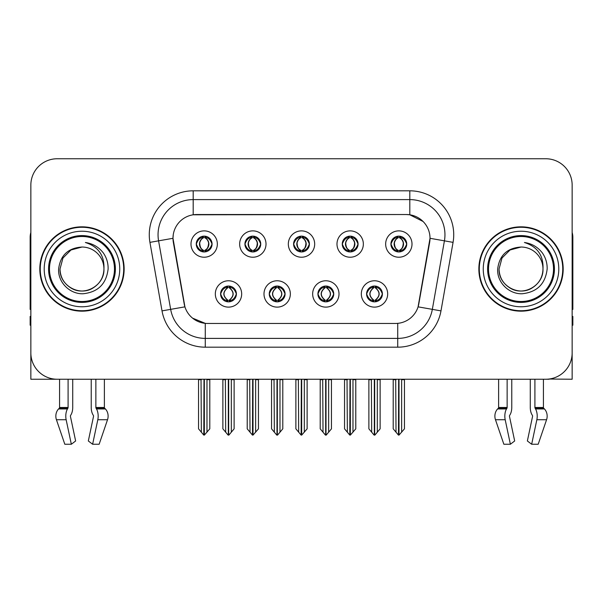 <?xml version="1.0" encoding="UTF-8"?>
<svg xmlns="http://www.w3.org/2000/svg" width="603" height="603" viewBox="0 0 603 603"><rect width="100%" height="100%" fill="white"/><g stroke="black" fill="none" stroke-linecap="round" stroke-linejoin="round"><path stroke-width="0.9" d="M293.593 244.049A7.907 7.907 0 0 0 301.5 251.956A7.907 7.907 0 0 0 309.407 244.049A7.907 7.907 0 0 0 301.5 236.142A7.907 7.907 0 0 0 293.593 244.049L293.669 244.049C295.304 248.466 297.354 250.592 299.827 250.433L299.292 251.639M288.324 244.049A13.176 13.176 0 0 0 301.5 257.225A13.176 13.176 0 0 0 314.676 244.049A13.176 13.176 0 0 0 301.5 230.874A13.176 13.176 0 0 0 288.324 244.049M317.924 293.947A7.907 7.907 0 0 0 325.831 301.854A7.907 7.907 0 0 0 333.738 293.947A7.907 7.907 0 0 0 325.831 286.041A7.907 7.907 0 0 0 317.924 293.947L318 293.947C319.5 298.199 321.55 300.332 324.165 300.332L325.1 300.332C319.869 296.073 319.869 291.814 325.1 287.556L324.165 287.556C321.603 287.503 319.545 289.636 318 293.947M312.656 293.947A13.176 13.176 0 0 0 325.831 307.123A13.176 13.176 0 0 0 339.007 293.947A13.176 13.176 0 0 0 325.831 280.772A13.176 13.176 0 0 0 312.656 293.947M342.263 244.049A7.907 7.907 0 0 0 350.162 251.956A7.907 7.907 0 0 0 358.069 244.049A7.907 7.907 0 0 0 350.162 236.142A7.907 7.907 0 0 0 342.263 244.049L342.331 244.049C343.974 248.466 346.024 250.592 348.489 250.433L347.954 251.639M336.987 244.049A13.176 13.176 0 0 0 350.162 257.225A13.176 13.176 0 0 0 363.345 244.049A13.176 13.176 0 0 0 350.162 230.874A13.176 13.176 0 0 0 336.987 244.049M390.925 244.049A7.907 7.907 0 0 0 398.832 251.956A7.907 7.907 0 0 0 406.739 244.049A7.907 7.907 0 0 0 398.832 236.142A7.907 7.907 0 0 0 390.925 244.049L391 244.049C392.636 248.466 394.686 250.592 397.158 250.433L396.623 251.639M385.656 244.049A13.176 13.176 0 0 0 398.832 257.225A13.176 13.176 0 0 0 412.007 244.049A13.176 13.176 0 0 0 398.832 230.874A13.176 13.176 0 0 0 385.656 244.049M244.931 244.049A7.907 7.907 0 0 0 252.838 251.956A7.907 7.907 0 0 0 260.737 244.049A7.907 7.907 0 0 0 252.838 236.142A7.907 7.907 0 0 0 244.931 244.049L244.999 244.049C246.642 248.466 248.692 250.592 251.165 250.433L250.622 251.639M239.655 244.049A13.176 13.176 0 0 0 252.838 257.225A13.176 13.176 0 0 0 266.013 244.049A13.176 13.176 0 0 0 252.838 230.874A13.176 13.176 0 0 0 239.655 244.049M196.261 244.049A7.907 7.907 0 0 0 204.168 251.956A7.907 7.907 0 0 0 212.075 244.049A7.907 7.907 0 0 0 204.168 236.142A7.907 7.907 0 0 0 196.261 244.049L196.337 244.049C197.972 248.466 200.023 250.592 202.495 250.433L201.96 251.639M190.993 244.049A13.176 13.176 0 0 0 204.168 257.225A13.176 13.176 0 0 0 217.344 244.049A13.176 13.176 0 0 0 204.168 230.874A13.176 13.176 0 0 0 190.993 244.049M220.592 293.947A7.907 7.907 0 0 0 228.499 301.854A7.907 7.907 0 0 0 236.406 293.947A7.907 7.907 0 0 0 228.499 286.041A7.907 7.907 0 0 0 220.592 293.947L220.668 293.947C222.168 298.199 224.218 300.332 226.834 300.332L227.768 300.332C222.537 296.073 222.537 291.814 227.768 287.556L226.834 287.556C224.271 287.503 222.213 289.636 220.668 293.947M215.324 293.947A13.176 13.176 0 0 0 228.499 307.123A13.176 13.176 0 0 0 241.675 293.947A13.176 13.176 0 0 0 228.499 280.772A13.176 13.176 0 0 0 215.324 293.947M269.262 293.947A7.907 7.907 0 0 0 277.169 301.854A7.907 7.907 0 0 0 285.076 293.947A7.907 7.907 0 0 0 277.169 286.041A7.907 7.907 0 0 0 269.262 293.947L269.337 293.947C270.83 298.199 272.888 300.332 275.496 300.332L276.43 300.332C271.199 296.073 271.199 291.814 276.43 287.556L275.496 287.556C272.933 287.503 270.883 289.636 269.337 293.947M263.993 293.947A13.176 13.176 0 0 0 277.169 307.123A13.176 13.176 0 0 0 290.344 293.947A13.176 13.176 0 0 0 277.169 280.772A13.176 13.176 0 0 0 263.993 293.947M366.594 293.947A7.907 7.907 0 0 0 374.501 301.854A7.907 7.907 0 0 0 382.408 293.947A7.907 7.907 0 0 0 374.501 286.041A7.907 7.907 0 0 0 366.594 293.947L366.662 293.947C368.162 298.199 370.219 300.332 372.827 300.332L373.762 300.332C368.531 296.073 368.531 291.814 373.762 287.556L372.827 287.556C370.265 287.503 368.207 289.636 366.662 293.947M361.325 293.947A13.176 13.176 0 0 0 374.501 307.123A13.176 13.176 0 0 0 387.676 293.947A13.176 13.176 0 0 0 374.501 280.772A13.176 13.176 0 0 0 361.325 293.947M172.986 238.253A23.721 23.721 0 0 0 173.347 242.368L184.186 303.859A23.721 23.721 0 0 0 207.545 323.464L395.455 323.464A23.721 23.721 0 0 0 418.814 303.859L429.653 242.368A23.721 23.721 0 0 0 406.301 214.532L196.699 214.532A23.721 23.721 0 0 0 172.986 238.253L173.249 234.74M549.129 379.031L572.149 379.242L572.149 185.106A26.351 26.351 0 0 0 545.79 158.755L57.21 158.755A26.351 26.351 0 0 0 30.851 185.106L30.851 379.242L59.576 379.242L59.576 407.492L68.094 407.492A0.882 0.46 -90 0 1 67.943 408.148L67.476 408.94A9.663 5.088 90 0 0 66.149 419.741L71.335 444.245L75.631 440.974L70.445 416.462A0.882 0.46 -90 0 1 70.566 415.482L71.033 414.683A9.663 5.088 90 0 0 72.722 407.492L72.722 379.242L91.234 379.242L91.234 407.492A9.663 5.088 -90 0 0 92.922 414.683L93.39 415.482L92.922 414.683M93.51 416.462A0.882 0.46 90 0 0 93.39 415.482A0.882 0.46 90 0 1 93.51 416.462L88.324 440.974L92.621 444.245L97.807 419.741A9.663 5.088 -90 0 0 96.48 408.94L96.013 408.148A0.882 0.46 90 0 1 95.862 407.492L104.379 407.492L104.379 379.242L110.085 379.242M492.915 379.242L498.621 379.242L498.621 407.492L507.138 407.492A0.882 0.46 -90 0 1 506.987 408.148L506.52 408.94A9.663 5.088 90 0 0 505.193 419.741L510.379 444.245L514.676 440.974L509.49 416.462A0.882 0.46 -90 0 1 509.61 415.482L510.078 414.683A9.663 5.088 90 0 0 511.766 407.492L511.766 379.242L530.278 379.242L530.278 407.492A9.663 5.088 -90 0 0 531.967 414.683L532.434 415.482L531.967 414.683M532.555 416.462A0.882 0.46 90 0 0 532.434 415.482A0.882 0.46 90 0 1 532.555 416.462L527.369 440.974L531.665 444.245L536.851 419.741A9.663 5.088 -90 0 0 535.524 408.94L535.057 408.148A0.882 0.46 90 0 1 534.906 407.492L543.424 407.492L543.424 379.242L549.129 379.242M39.813 268.998A42.165 42.165 0 0 0 81.978 311.163A42.165 42.165 0 0 0 124.143 268.998A42.165 42.165 0 0 0 81.978 226.834A42.165 42.165 0 0 0 39.813 268.998M478.857 268.998A42.165 42.165 0 0 0 521.022 311.163A42.165 42.165 0 0 0 563.187 268.998A42.165 42.165 0 0 0 521.022 226.834A42.165 42.165 0 0 0 478.857 268.998M193.186 190.819L409.814 190.819A43.921 43.921 0 0 1 453.064 242.368L440.981 310.884A43.921 43.921 0 0 1 397.731 347.177L205.269 347.177A43.921 43.921 0 0 1 162.019 310.884L149.936 242.368A43.921 43.921 0 0 1 193.186 190.819L193.186 199.601L409.814 199.601A35.14 35.14 0 0 1 444.419 240.838L432.336 309.362A35.14 35.14 0 0 1 397.731 338.396L205.269 338.396A35.14 35.14 0 0 1 170.664 309.362L158.581 240.838A35.14 35.14 0 0 1 193.186 199.601L193.186 214.796L406.301 214.532L409.814 214.796L423.065 221.482M395.455 323.464L207.545 323.464M205.269 347.177L205.269 323.351L192.613 318.165M453.064 242.368L430.014 238.298L418.083 306.844L440.981 310.884M162.019 310.884L184.917 306.844L172.986 238.298L158.581 240.838A35.14 35.14 0 0 1 158.054 234.74M418.814 303.859L418.67 304.605M184.33 304.605L184.186 303.859M545.79 158.755L57.21 158.755M30.851 185.106L30.851 352.891A26.351 26.351 0 0 0 57.21 379.242L545.79 379.242A26.351 26.351 0 0 0 572.149 352.891L572.149 185.106M375.857 301.734L375.232 300.332L376.166 300.332C378.729 300.392 380.787 298.259 382.332 293.932C380.825 289.681 378.767 287.556 376.166 287.556L376.709 286.357M375.857 286.154L375.232 287.556L376.166 287.556M374.026 300.332L374.026 300.332C368.659 296.073 368.659 291.814 374.026 287.556L374.026 287.556M375.232 287.556L375.232 287.556C380.463 291.814 380.463 296.073 375.232 300.332L374.976 300.332C380.342 296.073 380.342 291.814 374.976 287.556M371.365 379.242L371.689 432.193L374.139 435.11L374.855 435.11L380.124 428.839L380.124 379.679L377.312 379.679L377.312 432.193M374.674 379.242L374.674 435.11M377.636 379.242L377.312 379.679M380.124 379.242L380.124 379.679M374.32 435.11L374.32 379.242M368.878 379.242L368.878 428.839L371.689 432.193M371.689 379.679L368.878 379.679M395.696 379.242L396.02 432.193L398.47 435.11L398.658 379.242M399.005 379.242L399.005 435.11L404.455 428.839L404.455 379.679L401.643 379.679L401.967 379.242M393.209 379.242L393.209 428.839L396.02 432.193M396.02 379.679L393.209 379.679M401.643 432.193L401.643 379.679M404.455 379.242L404.455 379.679M397.467 251.835L398.093 250.433L397.158 250.433M397.467 236.263L398.093 237.665L397.158 237.665C394.611 237.62 392.561 239.745 391 244.049M406.739 244.049L406.663 244.049C405.141 239.798 403.09 237.672 400.505 237.665L399.57 237.665C402.08 239.007 403.407 241.132 403.558 244.049C403.407 246.966 402.08 249.092 399.57 250.433L400.505 250.433L401.04 251.639M406.663 244.049C405.08 248.391 403.03 250.516 400.505 250.433M398.093 250.433L398.357 250.433C395.779 249.092 394.415 246.966 394.264 244.049C394.415 241.132 395.779 239.007 398.357 237.665C396.488 238.419 395.161 240.152 394.377 242.858C394.596 247.132 395.922 249.657 398.357 250.433L398.093 250.433C395.583 249.092 394.256 246.966 394.106 244.049C394.256 241.132 395.583 239.007 398.093 237.665L398.093 237.665M399.307 250.433C401.884 249.092 403.249 246.966 403.399 244.049C403.249 241.132 401.884 239.007 399.307 237.665L399.307 237.665C401.176 238.419 402.502 240.152 403.286 242.858C403.068 247.132 401.741 249.657 399.299 250.433L399.962 251.873M327.195 301.734L326.57 300.332L327.504 300.332C330.067 300.392 332.125 298.259 333.663 293.932C332.155 289.681 330.105 287.556 327.504 287.556L328.04 286.357M327.195 286.154L326.57 287.556L327.504 287.556M325.356 300.332L325.356 300.332C319.809 296.073 319.809 291.814 325.364 287.556C319.989 291.814 319.989 296.073 325.356 300.332L324.708 301.771M325.1 287.556L324.474 286.154M326.57 287.556L326.57 287.556C331.801 291.814 331.801 296.073 326.57 300.332L326.306 300.332C331.673 296.073 331.673 291.814 326.306 287.556L326.962 286.124M326.57 300.332L326.306 300.332C331.861 296.073 331.861 291.814 326.298 287.556M322.695 379.242L323.02 432.193L325.469 435.11L326.193 435.11L331.454 428.839L331.454 379.679L328.643 379.679L328.643 432.193M326.012 379.242L326.012 435.11M328.967 379.242L328.643 379.679M331.454 379.242L331.454 379.679M325.658 435.11L325.658 379.242M320.208 379.242L320.208 428.839L323.02 432.193M323.02 379.679L320.208 379.679M278.526 301.734L277.9 300.332L278.835 300.332C281.405 300.392 283.455 298.259 285 293.932C283.493 289.681 281.443 287.556 278.835 287.556L279.377 286.357M278.526 286.154L277.9 287.556L278.835 287.556M276.694 300.332L276.694 300.332C271.139 296.073 271.139 291.814 276.702 287.556C271.327 291.814 271.327 296.073 276.694 300.332L276.038 301.771M276.43 287.556L275.805 286.154M277.9 287.556L277.9 287.556C283.131 291.814 283.131 296.073 277.9 300.332L277.644 300.332C283.011 296.073 283.011 291.814 277.644 287.556L278.292 286.124M277.9 300.332L277.644 300.332C283.191 296.073 283.191 291.814 277.636 287.556M274.033 379.242L274.357 432.193L276.807 435.11L277.531 435.11L282.792 428.839L282.792 379.679L279.98 379.679L279.98 432.193M277.342 379.242L277.342 435.11M280.305 379.242L279.98 379.679M282.792 379.242L282.792 379.679M276.988 435.11L276.988 379.242M271.546 379.242L271.546 428.839L274.357 432.193M274.357 379.679L271.546 379.679M229.864 301.734L229.238 300.332L230.173 300.332C232.735 300.392 234.793 298.259 236.338 293.932C234.831 289.681 232.773 287.556 230.173 287.556L230.708 286.357M229.864 286.154L229.238 287.556L230.173 287.556M228.024 300.332L228.024 300.332C222.658 296.073 222.658 291.814 228.024 287.556L228.024 287.556M229.238 287.556L229.238 287.556C234.469 291.814 234.469 296.073 229.238 300.332L228.974 300.332C234.341 296.073 234.341 291.814 228.974 287.556M225.364 379.242L225.688 432.193L228.145 435.11L228.861 435.11L234.122 428.839L234.122 379.679L231.311 379.679L231.311 432.193M228.68 379.242L228.68 435.11M231.635 379.242L231.311 379.679M234.122 379.242L234.122 379.679M228.326 435.11L228.326 379.242M222.876 379.242L222.876 428.839L225.688 432.193M225.688 379.679L222.876 379.679M347.026 379.242L347.358 432.193L349.808 435.11L349.989 379.242M350.343 379.242L350.343 435.11L355.785 428.839L355.785 379.679L352.974 379.679L353.305 379.242M344.547 379.242L344.547 428.839L347.358 432.193M347.358 379.679L344.547 379.679M352.974 432.193L352.974 379.679M355.785 379.242L355.785 379.679M348.805 251.835L349.431 250.433L348.489 250.433M348.805 236.263L349.431 237.665L348.489 237.665C345.949 237.62 343.891 239.745 342.331 244.049M358.069 244.049L358.001 244.049C356.479 239.798 354.421 237.672 351.835 237.665L350.901 237.665C353.411 239.007 354.745 241.132 354.888 244.049C354.745 246.966 353.411 249.092 350.901 250.433L351.835 250.433L352.378 251.639M358.001 244.049C356.418 248.391 354.36 250.516 351.835 250.433M349.431 250.433L349.687 250.433C347.109 249.092 345.753 246.966 345.594 244.049C345.753 241.132 347.109 239.007 349.687 237.665C347.818 238.419 346.491 240.152 345.715 242.858C345.934 247.132 347.26 249.657 349.695 250.433L349.431 250.433C346.921 249.092 345.587 246.966 345.444 244.049C345.587 241.132 346.921 239.007 349.431 237.665L349.431 237.665M350.644 250.433C353.215 249.092 354.579 246.966 354.73 244.049C354.579 241.132 353.215 239.007 350.644 237.665L350.644 237.665C352.506 238.419 353.84 240.152 354.617 242.858C354.398 247.132 353.072 249.657 350.637 250.433L351.293 251.873M298.364 379.242L298.689 432.193L301.138 435.11L301.327 379.242M301.673 379.242L301.673 435.11L307.123 428.839L307.123 379.679L304.311 379.679L304.636 379.242M295.877 379.242L295.877 428.839L298.689 432.193M298.689 379.679L295.877 379.679M304.311 432.193L304.311 379.679M307.123 379.242L307.123 379.679M300.136 251.835L300.761 250.433L299.827 250.433M300.136 236.263L300.761 237.665L299.827 237.665C297.279 237.62 295.229 239.745 293.669 244.049M309.407 244.049L309.331 244.049C307.809 239.798 305.759 237.672 303.173 237.665L302.239 237.665C304.749 239.007 306.075 241.132 306.226 244.049C306.075 246.966 304.749 249.092 302.239 250.433L303.173 250.433L303.708 251.639M309.331 244.049C307.749 248.391 305.698 250.516 303.173 250.433M300.761 237.665C298.251 239.007 296.925 241.132 296.774 244.049C296.925 246.966 298.251 249.092 300.761 250.433L301.025 250.433C298.447 249.092 297.083 246.966 296.932 244.049C297.083 241.132 298.447 239.007 301.025 237.665L301.025 237.665M301.975 237.665L301.975 237.665C304.553 239.007 305.917 241.132 306.068 244.049C305.917 246.966 304.553 249.092 301.975 250.433L301.975 250.433M249.695 379.242L250.026 432.193L252.476 435.11L252.657 379.242M253.011 379.242L253.011 435.11L258.453 428.839L258.453 379.679L255.642 379.679L255.974 379.242M247.215 379.242L247.215 428.839L250.026 432.193M250.026 379.679L247.215 379.679M255.642 432.193L255.642 379.679M258.453 379.242L258.453 379.679M251.474 251.835L252.099 250.433L251.165 250.433M251.474 236.263L252.099 237.665L251.165 237.665C248.617 237.62 246.559 239.745 244.999 244.049M260.737 244.049L260.669 244.049C259.147 239.798 257.089 237.672 254.511 237.665L253.569 237.665C256.079 239.007 257.413 241.132 257.556 244.049C257.413 246.966 256.079 249.092 253.569 250.433L254.511 250.433L255.046 251.639M260.669 244.049C259.086 248.391 257.029 250.516 254.511 250.433M252.099 250.433L252.356 250.433C249.785 249.092 248.421 246.966 248.27 244.049C248.421 241.132 249.785 239.007 252.356 237.665C250.494 238.419 249.16 240.152 248.383 242.858C248.602 247.132 249.928 249.657 252.363 250.433L252.099 250.433C249.589 249.092 248.255 246.966 248.112 244.049C248.255 241.132 249.589 239.007 252.099 237.665L252.099 237.665M253.313 250.433C255.891 249.092 257.247 246.966 257.406 244.049C257.247 241.132 255.891 239.007 253.313 237.665L253.313 237.665C255.182 238.419 256.509 240.152 257.285 242.858C257.066 247.132 255.74 249.657 253.305 250.433L253.961 251.873M201.033 379.242L201.357 432.193L203.806 435.11L203.995 379.242M204.342 379.242L204.342 435.11L209.791 428.839L209.791 379.679L206.98 379.679L207.304 379.242M198.545 379.242L198.545 428.839L201.357 432.193M201.357 379.679L198.545 379.679M206.98 432.193L206.98 379.679M209.791 379.242L209.791 379.679M202.804 251.835L203.43 250.433L202.495 250.433M202.804 236.263L203.43 237.665L202.495 237.665C199.947 237.62 197.897 239.745 196.337 244.049M212.075 244.049L212 244.049C210.477 239.798 208.427 237.672 205.842 237.665L204.907 237.665C207.417 239.007 208.744 241.132 208.894 244.049C208.744 246.966 207.417 249.092 204.907 250.433L205.842 250.433L206.377 251.639M212 244.049C210.417 248.391 208.367 250.516 205.842 250.433M203.43 250.433L203.693 250.433C201.116 249.092 199.751 246.966 199.601 244.049C199.751 241.132 201.116 239.007 203.693 237.665C201.824 238.419 200.498 240.152 199.714 242.858C199.932 247.132 201.259 249.657 203.701 250.433L203.43 250.433C200.92 249.092 199.593 246.966 199.442 244.049C199.593 241.132 200.92 239.007 203.43 237.665L203.43 237.665M204.643 250.433C207.221 249.092 208.585 246.966 208.736 244.049C208.585 241.132 207.221 239.007 204.643 237.665L204.643 237.665C206.512 238.419 207.839 240.152 208.623 242.858C208.404 247.132 207.078 249.657 204.643 250.433L205.299 251.873M68.094 379.242L68.094 407.492M95.862 407.492L95.862 379.242M70.566 415.482A0.882 0.46 -90 0 0 70.445 416.462M92.621 444.245L99.148 444.245L107.522 419.741A9.663 8.216 90 0 0 105.382 408.94L104.628 408.148A0.882 0.746 -90 0 1 104.379 407.492M64.807 444.245L56.433 419.741L64.807 444.245L71.335 444.245M67.476 408.94L58.574 408.94A9.663 8.216 -90 0 0 56.433 419.741A9.663 8.216 -90 0 1 58.574 408.94L59.328 408.148A0.882 0.746 90 0 0 59.576 407.492M30.851 325.221L30.15 325.221L30.15 316.432L30.851 316.432M30.851 309.362A17.57 17.57 0 0 0 30.15 309.407L30.15 237.371A17.57 17.57 0 0 1 30.851 232.457M507.138 379.242L507.138 407.492M534.906 407.492L534.906 379.242M509.61 415.482A0.882 0.46 -90 0 0 509.49 416.462M531.665 444.245L538.193 444.245L546.567 419.741A9.663 8.216 90 0 0 544.426 408.94L543.672 408.148L544.426 408.94L535.524 408.94M505.193 419.741L495.478 419.741A9.663 8.216 -90 0 1 497.618 408.94A9.663 8.216 -90 0 0 495.478 419.741L503.852 444.245L510.379 444.245M506.52 408.94L497.618 408.94L498.372 408.148A0.882 0.746 90 0 0 498.621 407.492M543.424 407.492A0.882 0.746 -90 0 0 543.672 408.148L535.057 408.148M572.149 316.432L572.85 316.432L572.85 325.221L572.149 325.221M572.149 232.457A17.57 17.57 0 0 1 572.85 237.371L572.85 309.407A17.57 17.57 0 0 0 572.149 309.362M114.48 268.998A32.502 32.502 0 0 1 81.978 301.5A32.502 32.502 0 0 1 49.476 268.998A32.502 32.502 0 0 1 81.978 236.497A32.502 32.502 0 0 1 114.48 268.998M58.627 268.998C57.798 282.325 69.858 294.234 83.071 293.759C97.987 292.184 106.339 283.93 108.118 268.998C108.254 263.127 106.648 257.76 103.301 252.906C98.719 247.019 92.741 243.552 85.385 242.496C98.357 246.657 104.545 255.484 103.942 268.998C103.641 277.282 99.985 283.621 92.96 288.015C79.272 296.782 59.267 285.234 60.014 268.998L62.961 258.016L70.996 249.981L81.978 247.034C68.169 247.939 60.383 255.265 58.627 268.998M40.25 268.998A41.728 41.728 0 0 1 81.978 227.271A41.728 41.728 0 0 1 123.705 268.998A41.728 41.728 0 0 1 81.978 310.726A41.728 41.728 0 0 1 40.25 268.998M103.942 268.998C104.688 285.234 84.684 296.782 70.996 288.015C63.971 283.621 60.315 277.282 60.014 268.998L62.961 258.016L70.996 249.981L81.978 247.034L70.996 249.981L62.961 258.016L60.014 268.998L62.961 258.016L70.996 249.981L81.978 247.034A21.964 21.964 0 0 1 103.942 268.998C103.641 277.282 99.985 283.621 92.96 288.015C79.272 296.782 59.267 285.234 60.014 268.998L62.961 258.016L70.996 249.981M553.524 268.998A32.502 32.502 0 0 1 521.022 301.5A32.502 32.502 0 0 1 488.52 268.998A32.502 32.502 0 0 1 521.022 236.497A32.502 32.502 0 0 1 553.524 268.998M497.671 268.998C496.842 282.325 508.902 294.234 522.115 293.759C537.032 292.184 545.383 283.93 547.162 268.998C547.298 263.127 545.692 257.76 542.346 252.906C537.763 247.019 531.786 243.552 524.429 242.496C537.401 246.657 543.589 255.484 542.986 268.998C542.685 277.282 539.029 283.621 532.004 288.015C518.316 296.782 498.312 285.234 499.058 268.998L502.005 258.016L510.04 249.981L521.022 247.034C507.213 247.939 499.427 255.265 497.671 268.998M479.295 268.998A41.728 41.728 0 0 1 521.022 227.271A41.728 41.728 0 0 1 562.75 268.998A41.728 41.728 0 0 1 521.022 310.726A41.728 41.728 0 0 1 479.295 268.998M542.986 268.998C543.733 285.234 523.728 296.782 510.04 288.015C503.015 283.621 499.359 277.282 499.058 268.998L502.005 258.016L510.04 249.981L521.022 247.034L510.04 249.981L502.005 258.016L499.058 268.998L502.005 258.016L510.04 249.981L521.022 247.034A21.964 21.964 0 0 1 542.986 268.998C542.685 277.282 539.029 283.621 532.004 288.015C518.316 296.782 498.312 285.234 499.058 268.998M524.429 242.496L525.635 242.685M409.814 190.819L409.814 214.796M397.731 323.351L397.731 347.177M149.936 242.368L158.581 240.838M372.827 300.332L372.292 301.538M373.136 301.734L373.762 300.332M372.827 287.556L372.292 286.357M373.136 286.154L373.762 287.556M376.166 300.332L376.709 301.538M397.158 237.665L396.623 236.459M400.505 237.665L401.04 236.459M400.196 236.263L399.57 237.665M400.196 251.835L399.57 250.433M324.165 300.332L323.623 301.538M324.474 301.734L325.1 300.332M324.165 287.556L323.623 286.357M327.504 300.332L328.04 301.538M275.496 300.332L274.96 301.538M275.805 301.734L276.43 300.332M275.496 287.556L274.96 286.357M278.835 300.332L279.377 301.538M226.834 300.332L226.291 301.538M227.143 301.734L227.768 300.332M226.834 287.556L226.291 286.357M227.143 286.154L227.768 287.556M230.173 300.332L230.708 301.538M348.489 237.665L347.954 236.459M351.835 237.665L352.378 236.459M351.526 236.263L350.901 237.665M351.526 251.835L350.901 250.433M299.827 237.665L299.292 236.459M303.173 237.665L303.708 236.459M302.864 236.263L302.239 237.665M302.864 251.835L302.239 250.433M251.165 237.665L250.622 236.459M254.511 237.665L255.046 236.459M254.195 236.263L253.569 237.665M254.195 251.835L253.569 250.433M202.495 237.665L201.96 236.459M205.842 237.665L206.377 236.459M205.533 236.263L204.907 237.665M205.533 251.835L204.907 250.433M97.807 419.741L107.522 419.741M56.433 419.741L66.149 419.741M96.48 408.94L105.382 408.94M96.013 408.148L104.628 408.148M59.328 408.148L67.943 408.148M536.851 419.741L546.567 419.741M498.372 408.148L506.987 408.148M115.384 268.998A33.406 33.406 0 0 1 81.978 302.404A33.406 33.406 0 0 1 48.572 268.998A33.406 33.406 0 0 1 81.978 235.592A33.406 33.406 0 0 1 115.384 268.998M44.207 268.998A37.77 37.77 0 0 1 81.978 231.228A37.77 37.77 0 0 1 119.748 268.998A37.77 37.77 0 0 1 81.978 306.769A37.77 37.77 0 0 1 44.207 268.998M554.428 268.998A33.406 33.406 0 0 1 521.022 302.404A33.406 33.406 0 0 1 487.616 268.998A33.406 33.406 0 0 1 521.022 235.592A33.406 33.406 0 0 1 554.428 268.998M483.252 268.998A37.77 37.77 0 0 1 521.022 231.228A37.77 37.77 0 0 1 558.793 268.998A37.77 37.77 0 0 1 521.022 306.769A37.77 37.77 0 0 1 483.252 268.998M373.37 301.771L374.033 300.332C368.471 296.073 368.471 291.814 374.033 287.556L373.37 286.124M375.624 286.124L374.968 287.556C380.523 291.814 380.523 296.073 374.968 300.332L375.624 301.771M397.701 251.873L398.357 250.433M397.701 236.225L398.357 237.665M399.962 236.225L399.299 237.665M324.708 286.124L325.364 287.556M326.962 301.771L326.298 300.332M276.038 286.124L276.702 287.556M278.292 301.771L277.636 300.332M227.376 301.771L228.032 300.332C222.477 296.073 222.477 291.814 228.032 287.556L227.376 286.124M229.63 286.124L228.967 287.556C234.529 291.814 234.529 296.073 228.967 300.332L229.63 301.771M349.039 251.873L349.695 250.433M349.039 236.225L349.695 237.665M351.293 236.225L350.637 237.665M300.369 251.873L301.033 250.433C298.591 249.657 297.264 247.132 297.045 242.858C297.829 240.152 299.156 238.419 301.033 237.665L300.369 236.225M302.631 236.225L301.967 237.665C303.844 238.419 305.171 240.152 305.955 242.858C305.736 247.132 304.409 249.657 301.967 250.433L302.631 251.873M251.707 251.873L252.363 250.433M251.707 236.225L252.363 237.665M253.961 236.225L253.305 237.665M203.038 251.873L203.701 250.433M203.038 236.225L203.701 237.665M205.299 236.225L204.643 237.665"/></g></svg>
